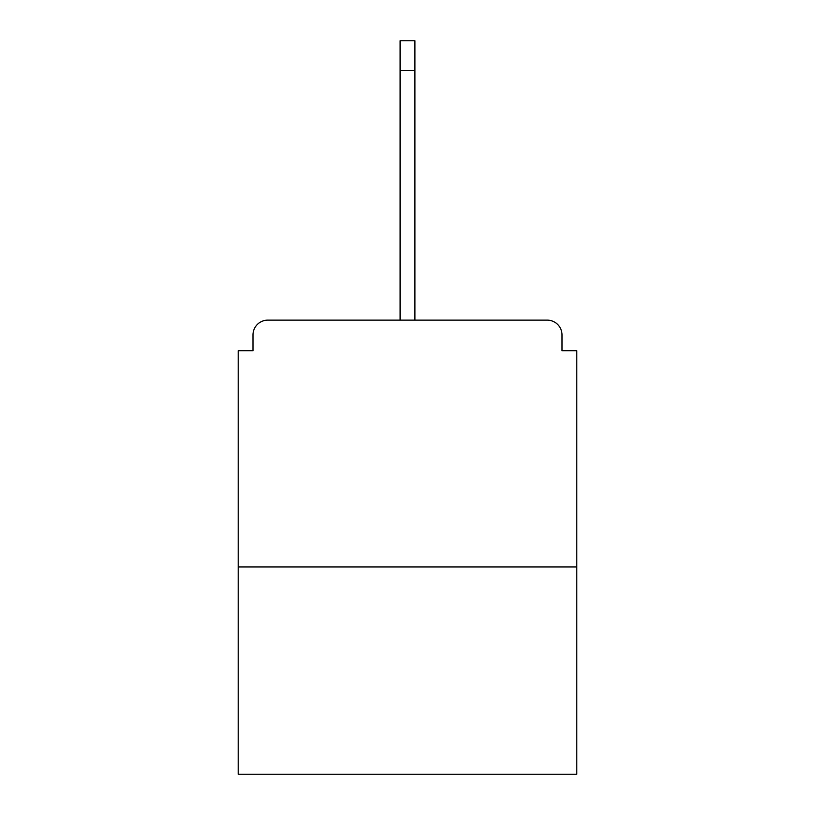 <?xml version="1.0" encoding="UTF-8"?>
<svg xmlns="http://www.w3.org/2000/svg" width="815" height="815" viewBox="0 0 815 815"><rect width="100%" height="100%" fill="white"/><g stroke="black" fill="none" stroke-linecap="round" stroke-linejoin="round"><path stroke-width="1.22" d="M562.004 350.735L562.004 334.945L562.004 350.735L576.806 350.735L576.806 774.25L238.194 774.25L238.194 350.735L252.996 350.735L252.996 334.945L252.996 350.735M576.806 566.934L238.194 566.934M562.004 334.945A14.813 14.813 0 0 0 547.191 320.132L267.809 320.132A14.813 14.813 0 0 0 252.996 334.945M547.191 320.132L484.507 320.132M330.493 320.132L267.809 320.132M400.094 70.365L400.094 40.75L414.906 40.75L414.906 70.365L400.094 70.365L400.094 320.132M414.906 70.365L414.906 320.132"/></g></svg>
